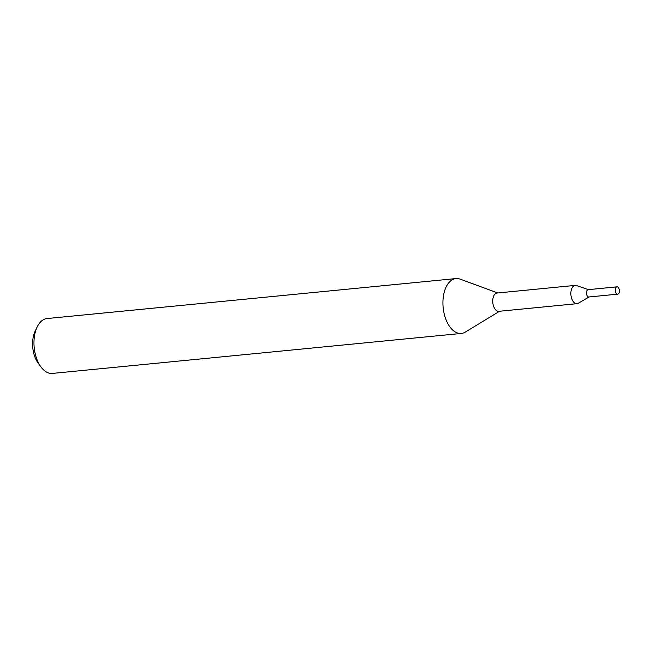 <?xml version="1.0" encoding="UTF-8"?>
<svg xmlns="http://www.w3.org/2000/svg" width="652" height="652" viewBox="0 0 652 652"><rect width="100%" height="100%" fill="white"/><g stroke="black" fill="none" stroke-linecap="round" stroke-linejoin="round"><path stroke-width="0.98" d="M616.955 286.847A3.676 2.078 84.4 0 0 615.235 290.499A3.676 2.078 84.4 0 0 617.436 294.158A3.676 2.078 84.4 0 0 617.672 294.158A3.676 2.078 84.4 0 0 619.4 290.507A3.676 2.078 84.4 0 0 617.191 286.847A3.676 2.078 84.4 0 0 616.955 286.847L588.177 289.659A3.676 2.078 84.4 0 1 588.414 289.659L576.523 285.552A9.185 5.192 84.4 0 0 575.203 285.389A9.185 5.192 84.4 0 0 570.867 293.995A9.185 5.192 84.4 0 0 576.996 303.677A9.185 5.192 84.4 0 0 578.251 303.262L589.155 296.945M588.218 289.651A3.676 2.078 84.4 0 0 586.441 293.098A3.676 2.078 84.4 0 0 588.935 296.97M575.203 285.389L497.077 293.025A9.185 5.192 84.4 0 0 492.741 301.632A9.193 5.192 84.4 0 0 498.943 311.306M497.778 292.952L460.141 279.137A27.571 15.575 84.4 0 0 455.976 278.575A27.571 15.575 84.4 0 0 442.952 304.411A27.571 15.575 84.4 0 0 461.339 333.449A27.571 15.575 84.4 0 0 465.316 332.088L499.562 311.248M497.15 293.017A9.193 5.192 84.4 0 0 492.741 301.632A9.185 5.192 84.4 0 0 498.87 311.314L576.996 303.677M455.976 278.575L47.009 318.551A27.571 15.575 84.4 0 0 37.123 327.027A27.571 15.575 84.4 0 0 33.986 344.386A27.571 15.575 84.4 0 0 41.035 367.027A27.571 15.575 84.4 0 0 52.372 373.425L461.339 333.449M37.123 327.027L35.11 331.265A22.054 12.461 84.4 0 0 32.6 345.152A22.054 12.461 84.4 0 0 38.24 363.262L41.035 367.027M588.177 289.659A3.676 2.078 84.4 0 0 586.45 293.31A3.676 2.078 84.4 0 0 588.658 296.97A3.676 2.078 84.4 0 0 588.895 296.978A3.676 2.078 84.4 0 0 589.123 296.929A3.692 2.086 84.4 0 1 588.658 296.994A3.692 2.086 84.4 0 1 586.433 293.123A3.692 2.086 84.4 0 1 588.389 289.635M617.672 294.158L588.895 296.978"/></g></svg>
